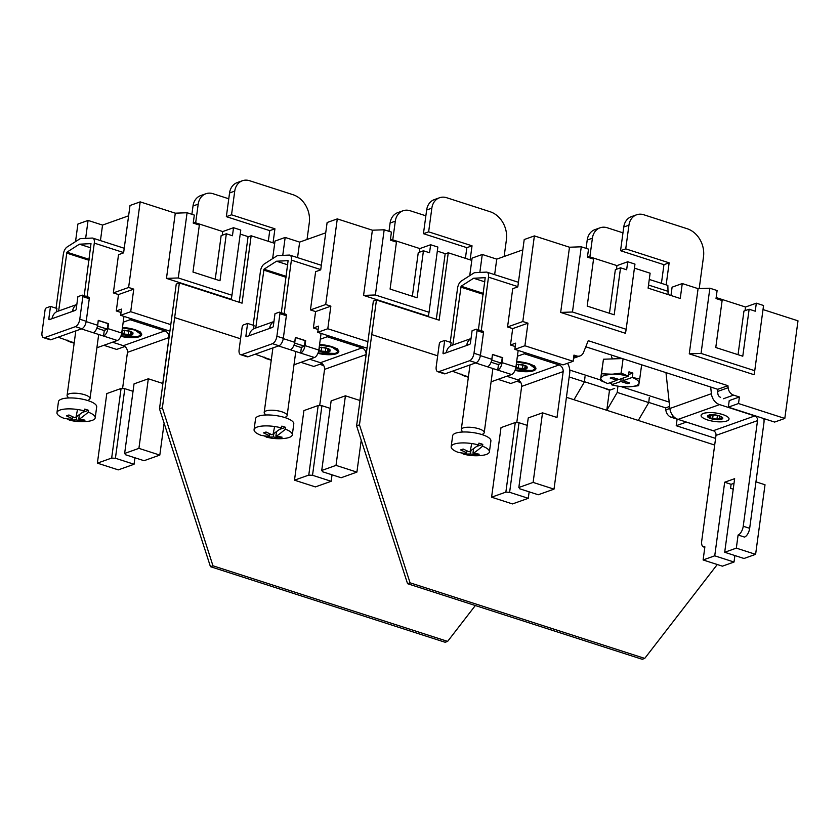 <?xml version="1.0" encoding="UTF-8"?>
<svg xmlns="http://www.w3.org/2000/svg" width="840" height="840" viewBox="0 0 840 840"><rect width="100%" height="100%" fill="white"/><g stroke="black" fill="none" stroke-linecap="round" stroke-linejoin="round"><path stroke-width="1.26" d="M166.467 278.387L231.294 299.26L231.956 295.25L178.269 277.956L187.078 212.751L175.287 213.181L166.467 278.387L178.269 277.956M140.185 201.873L130.011 205.496L123.606 252.851L118.524 254.667L113.348 292.908L128.614 287.48L140.185 201.873L175.287 213.181M128.614 287.48L133.76 289.128L130.704 311.714L170.772 324.629M187.078 212.751L194.313 215.082L193.232 223.094L199.343 225.067L192.98 272.055L219.986 280.749L226.338 233.762L232.449 235.736L233.531 227.714L222.737 231.556L222.243 235.221M113.348 292.908L118.492 294.567L116.277 310.957L121.013 312.48M133.76 289.128L118.492 294.567M116.277 310.957L121.475 309.11L120.635 315.305L168.851 330.834L169.995 330.425M130.704 311.714L120.635 315.305M103.845 345.303L116.645 349.43L124.877 346.49M226.338 233.762L221.151 235.609L215.25 279.227M75.527 241.616L77.9 224.049L88.074 220.427L102.543 225.089L128.614 215.806M88.074 220.427L85.648 238.382M100.443 240.597L102.543 225.089M240.219 234.097L248.441 236.744M231.956 295.25L240.765 230.044L233.531 227.714M193.368 222.096L222.737 231.556M112.539 342.206L123.333 345.681A5.785 4.746 -109.6 0 1 127.46 352.349L122.567 388.605M123.186 322.193L130.137 319.715L164.861 330.897A5.785 4.746 -109.6 0 1 168.977 337.565L162.781 383.45L148.323 378.788L134.043 383.87L124.635 453.453L138.915 448.361L148.323 378.788M120.823 336.315A15.435 4.694 -172.3 0 0 139.272 336.735A15.435 4.694 -172.3 0 0 141.708 334.667A15.435 4.694 -172.3 0 0 122.462 327.537L123.742 327.611M130.137 319.715L130.316 318.423M82.394 295.155A1.932 0.935 107.9 0 1 82.835 296.625L79.79 319.211A6.562 3.171 107.9 0 1 75.421 326.655L44.688 337.596A6.562 3.171 107.9 0 1 43.523 337.649L49.949 339.717A6.562 3.171 -72.1 0 0 51.124 339.675L81.848 328.734A6.562 3.171 -72.1 0 0 86.216 321.279L89.271 298.694A1.932 0.935 -72.1 0 0 88.82 297.234L82.394 295.155A1.932 0.935 107.9 0 0 82.047 295.176L77.889 296.656L76.22 309.036A1.155 0.557 107.9 0 1 75.453 310.349L73.111 311.178L72.692 310.328A10.804 8.873 -109.6 0 1 76.818 304.594M59.304 310.748A10.804 8.873 70.4 0 0 58.926 310.873L57.519 311.367A10.804 8.873 -109.6 0 0 52.343 317.572L51.524 318.875L73.111 311.178L72.692 310.328L74.172 310.81M58.926 310.873A10.804 8.873 70.4 0 0 58.548 311.02L76.198 304.731A10.804 8.873 -109.6 0 1 76.566 304.584L76.829 304.49M51.524 318.875L49.287 319.662A1.155 0.557 107.9 0 1 49.087 319.673A1.155 0.557 107.9 0 1 48.815 318.791L50.495 306.411L46.337 307.892A1.932 0.935 107.9 0 0 45.055 310.076L42 332.661A6.562 3.171 107.9 0 0 43.523 337.649M56.469 311.85L56.921 308.48L50.495 306.411M121.076 388.49L106.796 393.572L97.388 463.144L111.668 458.062L121.076 388.49A15.435 4.694 7.7 0 0 124.824 388.679L115.416 458.252L134.064 464.257L118.283 469.875L97.388 463.144M164.126 423.181L159.81 455.091L138.915 448.361M168.977 337.565L127.46 352.349L168.987 337.565M133.035 391.325L124.824 388.679M159.81 455.091L144.028 460.709L125.38 454.703A15.435 4.694 -172.3 0 0 124.635 453.453M111.668 458.062A15.435 4.694 -172.3 0 0 115.416 458.252M134.064 464.257L134.935 457.79M87.055 296.656L94.29 243.117A6.562 3.171 -72.1 0 0 92.778 238.13A6.562 3.171 -72.1 0 0 92.201 238.056L80.766 238.613A6.562 3.171 -72.1 0 0 79.538 239.053L67.095 246.992A6.562 3.171 -72.1 0 0 63.357 254.132L56.049 308.196M89.135 259.34L66.916 252.189L58.643 310.979M66.916 252.189L79.422 244.188L91.004 243.642L84.21 295.743M104.538 330.341L107.289 329.112L97.472 326.067M65.688 308.48L66.371 308.238M104.695 330.036L104.265 330.582L96.862 328.188M74.151 343.203L68.513 341.387A6.562 3.171 107.9 0 0 69.689 341.334L58.107 337.187M123.974 316.375L121.716 333.05A6.562 3.171 107.9 0 1 117.348 340.494L96.894 347.781M117.348 340.494L93.24 332.724A6.562 3.171 -72.1 0 0 97.608 325.28L98.27 320.366L108.559 323.673L107.898 328.598A6.562 3.171 -72.1 0 1 103.53 336.042L104.265 330.582M108.003 323.873L108.559 323.673M98.238 320.586L97.65 326.004M107.289 329.112L108.035 323.642L98.385 320.544M68.513 341.387A6.562 3.171 107.9 0 1 67.305 340.147M90.689 247.821L79.422 244.188M76.692 416.934L76.283 419.937L82.509 421.04L84.998 420.157L78.771 419.044L79.275 415.338M82.509 421.04L82.667 419.864M83.255 412.104L88.578 410.351L88.326 412.178C81.984 417.449 78.792 419.748 78.771 419.044M88.578 410.351A19.289 5.87 -172.3 0 0 84.714 409.112L84.473 410.928A19.289 5.87 -172.3 0 0 77.501 409.5A19.289 5.87 -172.3 0 0 56.973 412.64A19.289 5.87 -172.3 0 0 62.685 417.795A48.815 48.815 0 0 0 64.355 418.478M72.67 416.882L72.429 418.688L66.434 415.863L68.922 414.981L74.918 417.806L84.473 410.928M72.429 418.688C72.209 419.475 69.353 419.339 63.861 418.268M67.757 419.213L69.395 420.094A48.815 48.815 0 0 0 88.337 421.27A19.289 5.87 -172.3 0 0 95.214 417.806A19.289 5.87 -172.3 0 0 88.326 412.178M76.283 419.937L69.395 420.094M88.736 399.893L88.778 399.872A11.571 3.518 -172.3 0 0 90.027 398.559A11.571 3.518 -172.3 0 0 79.401 393.572A11.571 3.518 -172.3 0 0 67.085 395.462A11.571 3.518 -172.3 0 0 67.945 397.058L68.408 397.981M95.214 417.806L96.695 406.875A19.289 5.87 -172.3 0 0 78.971 398.57A19.289 5.87 -172.3 0 0 58.454 401.709L56.973 412.64M121.727 333.501L121.601 332.399L121.79 333.354L123.984 334.058L124.498 330.204M122.252 330.256L128.898 330.824L133.046 332.945L132.919 333.732L131.061 333.701L130.589 334.562L123.984 334.058M131.061 333.701L130.609 334.709M121.59 333.806A7.633 2.321 -172.3 0 0 132.773 334.645L131.68 331.558L122.115 330.141M133.046 332.945L132.919 333.732L133.024 332.934M131.135 331.475L131.334 332.042M140.396 332.881L140.679 333.522A14.374 4.368 -172.3 0 0 140.175 332.535L140.07 331.695L140.637 333.344L138.338 331.076M268.307 241.3L269.745 230.643L274.932 228.795L273.042 242.823M274.932 228.795L231.536 214.809L234.738 191.132A15.435 12.674 -109.6 0 1 242.424 180.737A15.435 12.674 -109.6 0 1 249.564 180.705L292.971 194.691A23.153 19.005 70.4 0 1 309.298 222.758L307.041 239.474M269.745 230.643L226.349 216.657L229.551 192.98A15.435 12.674 -109.6 0 1 237.227 182.584L242.424 180.737M195.667 222.841L198.198 204.152A15.435 12.674 -109.6 0 1 205.884 193.746A15.435 12.674 -109.6 0 1 213.024 193.715L228.764 198.786M205.884 193.746L200.686 195.594A15.435 12.674 70.4 0 0 193.011 206L198.198 204.152M231.536 214.809L226.349 216.657M191.888 214.305L193.011 206M363.573 295.407L428.39 316.281L429.051 312.27L375.365 294.977L384.185 229.782L372.382 230.202L363.573 295.407L375.365 294.977M337.292 218.894L327.117 222.516L320.712 269.871L315.619 271.688L310.454 309.929L325.71 304.5L337.292 218.894L372.382 230.202M325.71 304.5L330.855 306.159L327.8 328.744L367.878 341.649M384.185 229.782L391.419 232.103L390.327 240.125L396.438 242.088L390.086 289.076L417.092 297.78L423.444 250.782L429.555 252.756L430.637 244.745L419.843 248.588L419.349 252.242M310.454 309.929L315.599 311.588L313.383 327.978L318.119 329.5M330.855 306.159L315.599 311.588M313.383 327.978L318.57 326.13L317.73 332.325L365.957 347.855L367.101 347.456M327.8 328.744L317.73 332.325M300.941 362.324L313.74 366.45L321.983 363.52M423.444 250.782L418.257 252.63L412.356 296.247M272.632 258.636L275.006 241.07L285.18 237.447L299.639 242.109L325.721 232.827M285.18 237.447L282.755 255.402M297.549 257.628L299.639 242.109M437.325 251.118L445.546 253.764M429.051 312.27L437.871 247.065L430.637 244.745M390.464 239.127L419.843 248.588M309.645 359.226L320.439 362.712A5.785 4.746 -109.6 0 1 324.555 369.369L319.673 405.626M320.292 339.213L327.243 336.735L361.956 347.918A5.785 4.746 -109.6 0 1 366.082 354.585L359.887 400.47L345.419 395.808L331.139 400.901L321.731 470.474L336.01 465.381L345.419 395.808M317.93 353.336A15.435 4.694 -172.3 0 0 336.378 353.766A15.435 4.694 -172.3 0 0 338.814 351.687A15.435 4.694 -172.3 0 0 319.568 344.568L320.849 344.631M327.243 336.735L327.411 335.444M279.489 312.175A1.932 0.935 107.9 0 1 279.941 313.645L276.885 336.231A6.562 3.171 107.9 0 1 272.517 343.686L241.794 354.627A6.562 3.171 107.9 0 1 240.618 354.669L247.054 356.748A6.562 3.171 -72.1 0 0 248.22 356.695L278.954 345.755A6.562 3.171 -72.1 0 0 283.311 338.3L286.367 315.714A1.932 0.935 -72.1 0 0 285.925 314.255L279.489 312.175A1.932 0.935 107.9 0 0 279.153 312.197L274.995 313.677L273.326 326.056A1.155 0.557 107.9 0 1 272.548 327.369L270.218 328.209L269.787 327.348A10.804 8.873 -109.6 0 1 273.924 321.615M256.41 327.768A10.804 8.873 70.4 0 0 256.022 327.894L254.625 328.398A10.804 8.873 -109.6 0 0 249.448 334.593L248.619 335.895L270.218 328.209L269.787 327.348L271.278 327.831M256.022 327.894A10.804 8.873 70.4 0 0 255.644 328.041L273.294 321.762A10.804 8.873 -109.6 0 1 273.672 321.615L273.935 321.52M248.619 335.895L246.393 336.693A1.155 0.557 107.9 0 1 246.183 336.693A1.155 0.557 107.9 0 1 245.921 335.822L247.59 323.431L243.442 324.912A1.932 0.935 107.9 0 0 242.151 327.106L239.106 349.681A6.562 3.171 107.9 0 0 240.618 354.669M253.565 328.87L254.016 325.5L247.59 323.431M318.181 405.51L303.901 410.592L294.494 480.175L308.774 475.083L318.181 405.51A15.435 4.694 7.7 0 0 321.93 405.699L312.522 475.282L331.17 481.288L315.389 486.906L294.494 480.175M361.221 440.202L356.906 472.112L336.01 465.381M366.082 354.585L324.555 369.369L366.093 354.585M330.131 408.345L321.93 405.699M356.906 472.112L341.135 477.74L322.487 471.733A15.435 4.694 -172.3 0 0 321.731 470.474M308.774 475.083A15.435 4.694 -172.3 0 0 312.522 475.282M331.17 481.288L332.042 474.81M284.151 313.677L291.396 260.137A6.562 3.171 -72.1 0 0 289.873 255.15A6.562 3.171 -72.1 0 0 289.306 255.077L277.862 255.633A6.562 3.171 -72.1 0 0 276.633 256.074L264.201 264.022A6.562 3.171 -72.1 0 0 260.463 271.152L253.155 325.227M286.241 276.36L264.012 269.209L255.738 327.999M264.012 269.209L276.528 261.219L288.099 260.663L281.316 312.764M301.644 347.361L304.395 346.132L294.578 343.088M262.784 325.5L263.466 325.258M301.802 347.056L301.371 347.603L293.958 345.219M271.257 360.224L265.618 358.407A6.562 3.171 107.9 0 0 266.795 358.355L255.213 354.207M321.08 333.396L318.822 350.07A6.562 3.171 107.9 0 1 314.454 357.514L293.99 364.802M314.454 357.514L290.346 349.755A6.562 3.171 -72.1 0 0 294.714 342.3L295.375 337.386L305.666 340.694L304.994 345.618A6.562 3.171 -72.1 0 1 300.636 353.062L301.371 347.603M305.099 340.893L305.666 340.694M295.344 337.617L294.745 343.024M304.395 346.132L305.13 340.673L295.491 337.565M265.618 358.407A6.562 3.171 107.9 0 1 264.411 357.168M287.794 264.841L276.528 261.219M273.788 433.965L273.389 436.957L279.605 438.07L282.104 437.178L275.877 436.065L276.381 432.358M279.605 438.07L279.772 436.894M280.35 429.125L285.673 427.371L285.432 429.198C279.08 434.48 275.898 436.769 275.877 436.065M285.673 427.371A19.289 5.87 -172.3 0 0 281.82 426.132L281.568 427.949A19.289 5.87 -172.3 0 0 274.596 426.52A19.289 5.87 -172.3 0 0 254.079 429.66A19.289 5.87 -172.3 0 0 259.791 434.826A48.815 48.815 0 0 0 261.461 435.498M269.776 433.902L269.524 435.719L263.54 432.884L266.028 432.002L272.024 434.826L281.568 427.949M269.524 435.719C269.304 436.495 266.448 436.359 260.957 435.288M264.863 436.233L266.49 437.115A48.815 48.815 0 0 0 285.432 438.291A19.289 5.87 -172.3 0 0 292.31 434.826A19.289 5.87 -172.3 0 0 285.432 429.198M273.389 436.957L266.49 437.115M285.18 417.659L285.883 416.892A11.571 3.518 -172.3 0 0 287.133 415.58A11.571 3.518 -172.3 0 0 276.496 410.592A11.571 3.518 -172.3 0 0 264.191 412.482A11.571 3.518 -172.3 0 0 265.052 414.089M292.31 434.826L293.79 423.895A19.289 5.87 -172.3 0 0 276.077 415.59A19.289 5.87 -172.3 0 0 255.559 418.73L254.079 429.66M318.822 350.522L318.707 349.419L318.885 350.375L321.08 351.078L321.605 347.225M319.358 347.277L325.994 347.844L330.151 349.965L330.015 350.763L328.156 350.721L327.695 351.582L321.08 351.078M328.156 350.721L327.705 351.729M318.696 350.826A7.633 2.321 -172.3 0 0 329.879 351.666L328.786 348.59L319.211 347.172M330.151 349.965L330.015 350.763L330.131 349.955M328.241 348.506L328.43 349.072M336.893 349.146L335.444 348.096M337.743 350.364L337.06 348.569M337.817 350.564A14.374 4.368 -172.3 0 0 337.281 349.556L337.176 348.716M465.402 258.321L466.851 247.664L472.038 245.816L470.138 259.844M472.038 245.816L428.642 231.84L431.844 208.163A15.435 12.674 -109.6 0 1 439.519 197.757A15.435 12.674 -109.6 0 1 446.67 197.726L490.067 211.712A23.153 19.005 70.4 0 1 506.405 239.778L504.137 256.505M466.851 247.664L423.444 233.688L426.647 210.011A15.435 12.674 -109.6 0 1 434.332 199.605L439.519 197.757M392.774 239.862L395.304 221.172A15.435 12.674 -109.6 0 1 402.98 210.777A15.435 12.674 -109.6 0 1 410.13 210.746L425.87 215.806M402.98 210.777L397.793 212.625A15.435 12.674 70.4 0 0 390.106 223.02L395.304 221.172M428.642 231.84L423.444 233.688M388.983 231.326L390.106 223.02M739.4 396.984L738.507 403.536L728.332 407.159L729.225 400.606L739.4 396.984L733.603 395.115L723.429 398.738M560.669 312.428L625.496 333.302L626.157 329.291L572.471 312.007L560.669 312.428L569.489 247.222L534.387 235.914L524.212 239.537L517.808 286.892L512.726 288.708L507.56 326.959L522.816 321.52L527.961 323.18L524.906 345.765L573.122 361.294L573.962 355.1L576.534 355.929A7.718 6.332 70.4 0 0 580.104 355.908A7.718 6.332 70.4 0 0 583.475 352.527L588.231 340.694L727.933 385.686L728.123 387.713A7.718 6.332 70.4 0 0 733.603 395.115M727.933 385.686L717.759 389.308L585.774 346.794M689.262 353.85L754.089 374.724L754.75 370.713L701.053 353.419L709.874 288.215L698.082 288.645L689.262 353.85L701.053 353.419M634.421 268.139L650.118 273.2L648.102 288.131L680.253 298.483L682.269 283.553L698.082 288.645M648.764 402.423L665.648 407.862L665.837 409.889A7.718 6.332 70.4 0 0 671.317 417.291L677.114 419.16L676.221 425.712L686.406 422.069M665.648 407.862L669.659 406.434M754.75 370.713L763.56 305.508L756.325 303.177L755.244 311.199L749.133 309.225L743.946 311.073L738.045 354.69M756.325 303.177L745.532 307.02L745.038 310.685M569.772 370.083L600.464 379.974M610.197 390.002L584.472 381.717M621.201 386.652L669.186 402.108M609.557 382.904L611.667 383.576M522.816 321.52L534.387 235.914M749.133 309.225L742.78 356.213L715.775 347.519L722.127 300.531L716.026 298.557L717.108 290.546L709.874 288.215M668.094 294.567L667.852 285.411L649.278 279.437M668.462 291.459L648.522 285.044M572.471 312.007L581.28 246.803L588.514 249.134L587.433 257.145L593.544 259.109L587.192 306.096L614.187 314.8L620.55 267.813L626.65 269.776L627.732 261.765L616.938 265.608L616.445 269.272M507.56 326.959L512.694 328.608L510.479 344.999L515.214 346.531M527.961 323.18L512.694 328.608M510.479 344.999L515.676 343.151L514.836 349.346L563.052 364.875L573.122 361.294M524.906 345.765L514.836 349.346M498.046 379.355L510.846 383.471L519.078 380.541M620.55 267.813L615.352 269.661L609.462 313.278M469.728 275.656L472.101 258.101L482.276 254.478L496.745 259.13L522.827 249.847M482.276 254.478L479.85 272.423M494.644 274.649L496.745 259.13M763.014 309.561L798 320.828L784.802 418.446L774.627 422.069L728.332 407.159M784.802 418.446L738.507 403.536M765.429 419.108L763.99 419.622M682.269 283.553L672.095 287.175L670.971 295.502M713.654 430.868L686.396 422.09M715.596 438.396L676.221 425.712M626.157 329.291L634.966 264.096L627.732 261.765M569.489 247.222L581.28 246.803M745.532 307.02L716.163 297.56M587.57 256.147L616.938 265.608M755.948 481.845L765.02 484.764L755.611 554.348L743.988 558.485L724.7 552.269L734.643 478.685L724.678 482.233L731.115 484.312L734.024 483.273M733.226 489.174L730.569 488.313L731.115 484.312M755.611 554.348L736.323 548.131L738.098 535.017L744.524 537.086A7.718 3.728 -72.1 0 0 749.669 528.329L763.949 422.688A11.571 9.503 -109.6 0 0 763.844 418.593M738.098 535.017A7.718 3.728 -72.1 0 0 743.232 526.25L757.523 420.62A3.853 3.171 -109.6 0 0 754.793 415.937L719.607 404.607A11.571 9.503 -109.6 0 1 711.407 393.697L710.682 387.03M720.594 397.32A3.853 3.171 -109.6 0 1 717.853 393.687L717.371 389.183M754.793 415.937L713.275 430.721L678.079 419.391A11.571 9.503 -109.6 0 1 669.879 408.492L665.973 372.635M704.812 547.333L703.5 546.903A7.718 3.728 -72.1 0 1 701.715 541.034L715.995 435.404L757.523 420.62M713.275 430.721A3.853 3.171 -109.6 0 1 715.995 435.404M736.323 548.131L724.7 552.269M703.5 546.903A7.718 3.728 -72.1 0 0 704.886 546.84L703.111 559.954L722.4 566.171L734.024 562.034L734.895 555.555M724.678 482.233L714.735 555.817L703.111 559.954M722.642 414.519A14.081 4.284 7.7 0 1 728.48 417.659A14.081 4.284 7.7 0 1 723.419 421.701A14.081 4.284 7.7 0 1 707.49 419.916A14.081 4.284 7.7 0 1 702.02 414.078A14.081 4.284 7.7 0 1 722.642 414.519M714.735 555.817L734.024 562.034M506.751 376.257L517.545 379.733A5.785 4.746 -109.6 0 1 521.661 386.389L516.768 422.646M517.388 356.233L524.339 353.766L559.062 364.949A5.785 4.746 -109.6 0 1 563.178 371.606L556.994 417.491L542.525 412.839L528.245 417.921L518.837 487.494L533.117 482.412L542.525 412.839M515.025 370.356A15.435 4.694 -172.3 0 0 533.474 370.786A15.435 4.694 -172.3 0 0 535.909 368.707A15.435 4.694 -172.3 0 0 516.663 361.589M524.339 353.766L524.517 352.464M476.595 329.207A1.932 0.935 107.9 0 1 477.036 330.666L473.991 353.252A6.562 3.171 107.9 0 1 469.623 360.707L438.9 371.647A6.562 3.171 107.9 0 1 437.724 371.7L444.15 373.769A6.562 3.171 -72.1 0 0 445.326 373.716L476.049 362.775A6.562 3.171 -72.1 0 0 480.417 355.32L483.473 332.745A1.932 0.935 -72.1 0 0 483.021 331.275L476.595 329.207A1.932 0.935 107.9 0 0 476.249 329.217L472.101 330.697L470.421 343.077A1.155 0.557 107.9 0 1 469.655 344.4L467.313 345.23L466.893 344.369A10.804 8.873 -109.6 0 1 471.019 338.635M453.516 344.788A10.804 8.873 70.4 0 0 453.128 344.915L451.721 345.419A10.804 8.873 -109.6 0 0 446.544 351.614L445.725 352.916L467.313 345.23L466.893 344.369L468.374 344.852M453.117 344.935L452.75 345.062A10.804 8.873 70.4 0 1 453.128 344.915L470.4 338.782A10.804 8.873 -109.6 0 1 470.778 338.635L471.041 338.541M445.725 352.916L443.489 353.714A1.155 0.557 107.9 0 1 443.289 353.724A1.155 0.557 107.9 0 1 443.016 352.842L444.696 340.452L440.538 341.933A1.932 0.935 107.9 0 0 439.257 344.127L436.202 366.713A6.562 3.171 107.9 0 0 437.724 371.7M450.671 345.891L451.122 342.531L444.696 340.452M533.117 482.412L554.012 489.143L569.699 373.118A12.537 10.29 70.4 0 0 567.494 363.3M515.277 422.531L500.997 427.623L491.589 497.196L505.869 492.114L515.277 422.531A15.435 4.694 7.7 0 0 519.026 422.73L509.618 492.303L528.266 498.309L512.495 503.927L491.589 497.196M521.672 386.389L563.188 371.606L521.661 386.389M527.236 425.366L519.026 422.73M554.012 489.143L538.23 494.76L519.593 488.754A15.435 4.694 -172.3 0 0 518.837 487.494M505.869 492.114A15.435 4.694 -172.3 0 0 509.618 492.303M528.266 498.309L529.148 491.831M481.257 330.708L488.492 277.158A6.562 3.171 -72.1 0 0 486.98 272.181A6.562 3.171 -72.1 0 0 486.402 272.108L474.968 272.664A6.562 3.171 -72.1 0 0 473.739 273.094L461.307 281.043A6.562 3.171 -72.1 0 0 457.558 288.183L450.251 342.248M483.336 293.391L461.118 286.23L452.844 345.019M461.118 286.23L473.624 278.24L485.205 277.683L478.411 329.794M498.75 364.381L501.501 363.153L491.683 360.108M459.89 342.52L460.572 342.279M498.897 364.077L498.467 364.623L491.064 362.24M468.353 377.244L462.714 375.428A6.562 3.171 107.9 0 0 463.89 375.375L452.308 371.228M518.175 350.427L515.928 367.091A6.562 3.171 107.9 0 1 511.56 374.535L491.096 381.822M511.56 374.535L487.442 366.776A6.562 3.171 -72.1 0 0 491.81 359.32L492.481 354.406L502.761 357.725L502.1 362.639A6.562 3.171 -72.1 0 1 497.731 370.083L498.467 364.623M502.205 357.924L502.761 357.725M492.45 354.637L491.852 360.045M501.501 363.153L502.236 357.693L492.587 354.585M462.714 375.428A6.562 3.171 107.9 0 1 461.517 374.189M484.89 281.873L473.624 278.24M470.894 450.986L470.484 453.978L476.711 455.091L479.199 454.199L472.983 453.096L473.477 449.379M476.711 455.091L476.868 453.915M477.456 446.156L482.78 444.392L482.528 446.219C476.185 451.5 472.994 453.789 472.983 453.096M482.78 444.392A19.289 5.87 -172.3 0 0 478.916 443.153L478.674 444.98A19.289 5.87 -172.3 0 0 471.702 443.541A19.289 5.87 -172.3 0 0 451.175 446.681A19.289 5.87 -172.3 0 0 456.897 451.846A48.815 48.815 0 0 0 458.556 452.519M466.872 450.923L466.631 452.739L460.635 449.915L463.124 449.022L469.119 451.846L478.674 444.98M466.631 452.739C466.41 453.516 463.554 453.38 458.062 452.319M461.958 453.254L463.596 454.136A48.815 48.815 0 0 0 482.538 455.312A19.289 5.87 -172.3 0 0 489.416 451.846A19.289 5.87 -172.3 0 0 482.528 446.219M470.484 453.978L463.596 454.136M482.937 433.944L482.979 433.923A11.571 3.518 -172.3 0 0 484.229 432.6A11.571 3.518 -172.3 0 0 473.603 427.613A11.571 3.518 -172.3 0 0 461.286 429.503A11.571 3.518 -172.3 0 0 462.147 431.109L462.609 432.022M489.416 451.846L490.896 440.927A19.289 5.87 -172.3 0 0 473.183 432.611A19.289 5.87 -172.3 0 0 452.655 435.75L451.175 446.681M515.928 367.542L515.802 366.44L515.991 367.395L518.186 368.099L518.7 364.256M516.464 364.308L523.1 364.865L527.247 366.986L527.121 367.784L525.263 367.742L524.79 368.613L518.186 368.099M525.263 367.742L524.811 368.76M515.792 367.857A7.633 2.321 -172.3 0 0 526.974 368.687L525.882 365.61L516.317 364.193M527.247 366.986L527.121 367.784L527.226 366.986M525.346 365.526L525.535 366.093M534.912 367.584A14.374 4.368 -172.3 0 0 534.377 366.576L534.272 365.747L534.839 367.395L532.539 365.117M534.009 366.167L534.156 365.589M710.525 415.37L713.265 414.855L717.549 415.443L719.744 416.147L721.697 417.575L721.571 418.362L716.919 419.276L710.441 417.974L710.251 417.018L708.477 416.556L708.614 415.769L710.903 414.887M708.477 416.556L708.614 415.769L708.477 416.556M710.377 418.12L710.251 417.018M719.712 418.331L719.26 419.339M708.708 415.17A7.633 2.321 -172.3 0 0 710.966 418.688A7.633 2.321 -172.3 0 0 721.424 419.265C727.115 417.512 713.611 413.165 708.708 415.17M721.697 417.575L721.571 418.362L721.675 417.564M719.786 416.105L719.985 416.671M661.426 283.343L663.947 264.684L669.144 262.836L666.162 284.875M669.144 262.836L625.737 248.861L628.94 225.183A15.435 12.674 -109.6 0 1 636.625 214.788A15.435 12.674 -109.6 0 1 643.776 214.757L687.173 228.732A23.153 19.005 70.4 0 1 703.5 256.798L699.206 288.603M663.947 264.684L620.55 250.709L623.752 227.031A15.435 12.674 -109.6 0 1 631.438 216.636L636.625 214.788M589.88 256.893L592.4 238.192A15.435 12.674 -109.6 0 1 600.086 227.797A15.435 12.674 -109.6 0 1 607.236 227.766L622.965 232.838M600.086 227.797L594.899 229.646A15.435 12.674 70.4 0 0 587.212 240.041L592.4 238.192M625.737 248.861L620.55 250.709M586.089 248.346L587.212 240.041M612.287 355.341A11.571 3.518 -172.3 0 0 611.53 356.37A11.571 3.518 -172.3 0 0 611.646 357.042L612.476 358.901M622.262 358.554L603.456 359.226L600.39 380.457L607.719 383.555A19.289 5.87 -172.3 0 1 600.841 377.853L603.876 375.322L621.159 373.065L628.404 376.152L619.059 379.512L612.276 377.328L610.197 378.063L616.98 380.247L607.719 383.555M611.573 384.794A19.289 5.87 -172.3 0 0 628.646 386.841A19.289 5.87 -172.3 0 0 636.027 385.686A19.289 5.87 -172.3 0 0 639.062 383.156A19.289 5.87 -172.3 0 0 632.184 377.454L622.923 380.751L629.706 382.945L627.627 383.681L620.844 381.497L611.51 384.783L618.954 386.431L628.593 386.841M628.331 376.215A19.289 5.87 -172.3 0 0 611.174 374.178L601.493 373.769L600.39 380.457M623.081 358.817L621.159 373.065M641.645 364.791L639.712 379.04L632.268 377.391L632.856 373.055L628.992 371.816L628.404 376.152M639.712 379.04L639.072 383.114M639.062 383.156L638.61 385.728L628.646 386.841M611.877 382.074L611.51 384.783M603.456 359.226L601.493 373.769M627.123 382.106L627.627 383.681M620.844 381.497L621.212 378.745M622.923 380.751L623.291 378.01M616.98 380.247L617.169 378.903M632.856 373.055L628.625 374.567M376.457 299.995L373.349 301.108L356.601 425.87L359.468 424.841L376.457 299.995L439.152 320.187L448.266 252.798L445.147 253.911L436.306 319.274M359.468 424.841L410.056 582.813L644.731 658.403L717.266 564.522M410.056 582.813L407.558 583.706L642.243 659.295L644.731 658.403M356.601 425.87L407.558 583.706M649.299 397.446L648.753 402.591L638.284 420.441L606.784 410.288L609.494 390.254L602.805 387.618M585.008 376.74L584.451 381.885L573.993 399.735L566.433 397.299M471.796 260.379L448.266 252.798M648.753 402.591L617.243 392.448L606.784 410.288L573.993 399.735M617.243 392.448L617.788 387.303M609.494 390.254L614.68 388.416M584.451 381.885L569.174 376.961M179.361 282.975L176.243 284.078L159.495 408.849L162.362 407.82L179.361 282.975L242.046 303.167L251.16 235.778L248.042 236.88L239.211 302.253M162.362 407.82L212.951 565.793L447.636 641.382L475.325 605.535M212.951 565.793L210.452 566.675L445.137 642.275L447.636 641.382M159.495 408.849L210.452 566.675M274.691 243.359L251.16 235.778M123.333 345.681L164.861 330.897M89.271 298.694L82.835 296.625M79.79 319.211L86.216 321.279M81.848 328.734L75.421 326.655M44.688 337.596L51.124 339.675M48.815 318.791L50.348 319.284M89.008 260.284L66.476 253.029M93.24 332.724L81.364 328.902M97.608 325.28L86.163 321.594M121.716 333.05L107.898 328.598M123.648 252.578L94.29 243.117M69.689 341.334L74.204 342.794M77.501 409.5A48.815 1.502 98.3 0 1 75.968 417.312M122.409 327.947L134.032 329.879C140.753 332.356 142.139 334.519 138.212 336.399L120.981 335.937L132.101 337.281L139.104 336.084L140.794 334.246A14.469 4.4 -172.3 0 0 134.243 329.532A14.469 4.4 -172.3 0 0 128.132 328.104M128.268 334.645L128.782 330.813M125.958 327.81A14.469 4.4 -172.3 0 0 122.462 327.558M130.379 328.514L134.243 329.522L140.794 334.246L140.175 332.535A14.374 4.368 -172.3 0 0 138.285 331.065M234.738 191.132L229.551 192.98M320.439 362.712L361.956 347.918M286.367 315.714L279.941 313.645M276.885 336.231L283.311 338.3M278.954 345.755L272.517 343.686M241.794 354.627L248.22 356.695M245.921 335.822L247.453 336.315M286.104 277.305L263.571 270.05M290.346 349.755L278.46 345.923M294.714 342.3L283.269 338.615M318.822 350.07L304.994 345.618M320.744 269.598L291.396 260.137M266.795 358.355L271.31 359.814M274.596 426.52A48.815 1.502 98.3 0 1 273.074 434.332M319.515 344.967L331.139 346.909C337.848 349.377 339.245 351.55 335.318 353.419L318.077 352.957L329.207 354.302L336.21 353.105L337.901 351.267A14.469 4.4 -172.3 0 0 331.338 346.553A14.469 4.4 -172.3 0 0 325.227 345.125M325.364 351.666L325.889 347.834M323.064 344.831A14.469 4.4 -172.3 0 0 319.568 344.579M327.474 345.534L331.349 346.553L337.89 351.278L337.281 349.556A14.374 4.368 -172.3 0 0 335.381 348.086M431.844 208.163L426.647 210.011M728.123 387.713L717.612 391.461M665.837 409.889L669.879 408.45M671.317 417.291L673.575 416.493M573.72 356.927L576.534 355.929M749.669 528.329L743.232 526.25M678.079 419.391L719.607 404.607M669.879 408.492L711.407 393.697M517.545 379.733L559.062 364.949M483.473 332.745L477.036 330.666M473.991 353.252L480.417 355.32M476.049 362.775L469.623 360.707M438.9 371.647L445.326 373.716M443.016 352.842L444.549 353.336M483.21 294.326L460.677 287.07M487.442 366.776L475.566 362.943M491.81 359.32L480.375 355.635M515.928 367.091L502.1 362.639M517.85 286.619L488.492 277.158M463.89 375.375L468.405 376.834M471.702 443.541A48.815 1.502 98.3 0 1 470.169 451.364M516.611 361.988L528.234 363.93C534.954 366.397 536.351 368.571 532.413 370.44L515.183 369.978L526.302 371.322L533.306 370.135L534.996 368.288A14.469 4.4 -172.3 0 0 528.444 363.573A14.469 4.4 -172.3 0 0 522.333 362.145M522.47 368.697L522.984 364.854M520.159 361.862A14.469 4.4 -172.3 0 0 516.663 361.599L517.944 361.651M524.58 362.555L528.444 363.573L534.996 368.298L534.377 366.576A14.374 4.368 -172.3 0 0 532.486 365.106M722.683 414.509C729.404 416.976 730.79 419.149 726.863 421.019C721.539 422.447 715.071 422.079 707.448 419.937C700.739 417.469 699.342 415.296 703.269 413.427C708.593 411.999 715.071 412.367 722.683 414.509M716.919 419.276L717.433 415.433M712.635 418.688L713.15 414.834M628.94 225.183L623.752 227.031M614.712 358.827A9.46 2.877 7.7 0 1 621.789 358.397M714.693 445.053L638.284 420.441M520.832 382.61L516.863 381.329M437.671 355.824L371.784 334.604M323.736 365.589L319.756 364.308M240.576 338.804L174.678 317.572M124.226 248.262L92.778 238.13M75.82 330.876L67.085 395.462M98.689 334.488L90.027 398.559M88.778 399.872L88.085 400.638M130.547 334.236L130.946 331.306M121.926 333.018L122.262 330.561M140.091 331.727L140.648 333.375M321.332 265.283L289.873 255.15M272.916 347.897L264.191 412.482M295.796 351.508L287.133 415.58M265.072 414.11L265.514 415.002M327.653 351.256L328.052 348.327M319.032 350.038L319.358 347.582M573.542 358.25L580.104 355.908M518.438 282.303L486.98 272.181M470.022 364.917L461.286 429.503M492.891 368.529L484.229 432.6M482.979 433.923L482.286 434.679M524.759 368.277L525.147 365.358M516.128 367.07L516.464 364.602M534.293 365.768L534.849 367.416M719.198 418.856L719.597 415.937M710.577 417.648L710.913 415.181M611.699 355.152L611.53 356.37"/></g></svg>
